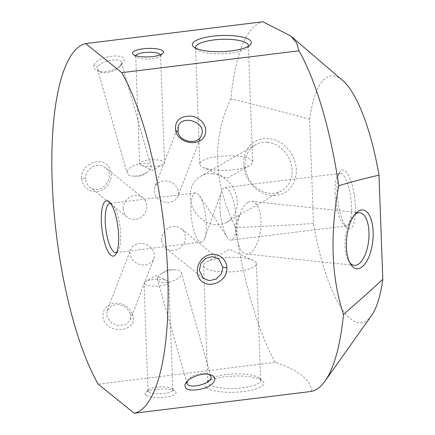 <?xml version="1.0" encoding="UTF-8"?>
<svg xmlns="http://www.w3.org/2000/svg" width="435" height="435" viewBox="0 0 435 435"><rect width="100%" height="100%" fill="white"/><g stroke="black" fill="none" stroke-linecap="round" stroke-linejoin="round"><path stroke-width="0.33" stroke-dasharray="2.17 1.63" d="M110.724 203.509A24.79 7.167 83 0 1 112.186 204.336A24.79 7.167 83 0 1 120.609 234.242A24.79 7.167 83 0 1 117.967 251.245A24.79 7.167 83 0 1 116.749 252.398M206.25 223.688A24.79 7.167 83 0 1 204.765 238.331A24.79 7.167 83 0 1 201.601 242.105A24.79 7.167 83 0 1 191.46 218.375A24.79 7.167 83 0 1 195.538 192.895A24.79 7.167 83 0 1 199.524 195.788A24.79 7.167 83 0 1 206.25 223.688M248.303 46.273A26.448 7.232 177.9 0 1 247.379 47.681A26.448 7.232 177.9 0 1 222.454 53.771A26.448 7.232 177.9 0 1 196.837 49.65A26.448 7.232 177.9 0 1 196.702 49.536A26.448 7.232 177.9 0 1 195.679 48.203M251.365 159.977A26.448 7.232 177.9 0 1 252.67 162.103A26.448 7.232 177.9 0 1 249.646 165.637A26.448 7.232 177.9 0 1 226.504 170.297A26.448 7.232 177.9 0 1 203.08 167.344A26.448 7.232 177.9 0 1 199.812 164.038A26.448 7.232 177.9 0 1 221.959 156.073A26.448 7.232 177.9 0 1 251.365 159.977M267.645 142.381A26.448 22.56 -119.8 0 0 255.432 144.85A26.448 22.56 -119.8 0 0 246.161 172.342A26.448 22.56 -119.8 0 0 269.51 193.222A26.448 22.56 -119.8 0 0 281.722 190.748A26.448 22.56 -119.8 0 0 290.999 163.261A26.448 22.56 -119.8 0 0 267.645 142.381M271.027 195.402A29.553 25.214 60.2 0 1 246.661 150.39A29.553 25.214 60.2 0 1 292.271 155.192A29.553 25.214 60.2 0 1 271.027 195.402M212.764 173.815A26.448 22.56 60.2 0 1 236.118 194.695A26.448 22.56 60.2 0 1 226.842 222.187A26.448 22.56 60.2 0 1 194.119 210.448A26.448 22.56 60.2 0 1 200.551 176.289A26.448 22.56 60.2 0 1 212.764 173.815M230.876 98.772C211.687 139.488 213.259 182.395 235.596 227.483C264.301 226.428 290.259 225.091 313.466 223.459L309.649 119.277C286.138 112.73 259.88 105.895 230.876 98.772A186.49 53.902 83 0 1 262.876 21.75M259.363 378.069A26.448 7.232 -2.1 0 0 233.747 373.948A26.448 7.232 -2.1 0 0 208.822 380.043A26.448 7.232 -2.1 0 0 207.805 382.137A26.448 7.232 -2.1 0 0 209.11 384.263A26.448 7.232 -2.1 0 0 238.516 388.167A26.448 7.232 -2.1 0 0 260.668 380.201A26.448 7.232 -2.1 0 0 259.499 378.184A26.448 7.232 -2.1 0 0 259.363 378.069M206.266 387.618A29.553 8.086 177.9 0 1 205.945 382.898A29.553 8.086 177.9 0 1 234.052 376.079A29.553 8.086 177.9 0 1 262.577 380.821A29.553 8.086 177.9 0 1 243.268 391.565A29.553 8.086 177.9 0 1 206.266 387.618M311.449 391.418C311.281 380.261 299.253 370.571 275.366 362.339L98.179 384.176M145.752 395.072A15.54 4.252 177.9 0 1 145.584 392.593A15.54 4.252 177.9 0 1 160.363 389.004A15.54 4.252 177.9 0 1 175.365 391.5A15.54 4.252 177.9 0 1 165.208 397.15A15.54 4.252 177.9 0 1 145.752 395.072M255.089 261.555A26.448 7.232 177.9 0 1 256.394 263.681A26.448 7.232 177.9 0 1 230.229 271.88A26.448 7.232 177.9 0 1 203.536 265.622A26.448 7.232 177.9 0 1 206.554 262.082A26.448 7.232 177.9 0 1 229.696 257.422A26.448 7.232 177.9 0 1 253.121 260.375A26.448 7.232 177.9 0 1 255.089 261.555M349.718 262.577A26.448 11.75 -84 0 1 348.805 261.277A26.448 11.75 -84 0 1 345.314 237.82A26.448 11.75 -84 0 1 353.611 215.602A26.448 11.75 -84 0 1 354.781 214.52M248.075 202.264A26.448 11.75 -84 0 1 251.773 201.383A26.448 11.75 -84 0 1 260.69 228.913A26.448 11.75 -84 0 1 246.237 253.986A26.448 11.75 -84 0 1 237.793 241.517A26.448 11.75 -84 0 1 240.919 211.823A26.448 11.75 -84 0 1 248.075 202.264M335.08 193.064A26.448 7.645 -97 0 0 344.069 224.977A26.448 7.645 -97 0 0 346.51 225.917A26.448 7.645 -97 0 0 351.469 206.272A26.448 7.645 -97 0 0 340.039 173.418A26.448 7.645 -97 0 0 337.903 174.93A26.448 7.645 -97 0 0 335.08 193.064M355.384 206.685A29.553 8.542 83 0 1 347.114 227.587A29.553 8.542 83 0 1 337.75 200.35A29.553 8.542 83 0 1 340.224 171.656A29.553 8.542 83 0 1 349.593 177.654A29.553 8.542 83 0 1 355.384 206.685M219.909 207.256A26.448 7.645 -97 0 0 227.086 237.026A26.448 7.645 -97 0 0 231.338 240.109A26.448 7.645 -97 0 0 235.688 212.927A26.448 7.645 -97 0 0 224.868 187.61A26.448 7.645 -97 0 0 221.491 191.634A26.448 7.645 -97 0 0 219.909 207.256M309.649 119.277A124.323 35.936 83 0 1 342.497 80.344M371.49 315.614A124.323 35.936 83 0 1 313.466 223.459M130.478 313.771L126.378 307.648L119.179 304.418L111.713 305.604L107.092 310.688L106.852 316.685L111.007 322.661L118.293 325.657L125.764 324.477L130.288 319.638L130.478 313.771L132.827 314.973C138.77 331.655 107.401 335.532 103.296 318.61C101.872 310.835 105.199 305.745 113.285 303.347C122.849 302.532 129.364 306.403 132.827 314.973M275.366 362.339A186.49 53.902 83 0 1 235.596 227.483M81.726 178.219C80.415 163.082 103.59 155.11 109.582 168.312C113.975 175.914 109.402 187.741 100.469 190.715C91.877 194.2 81.736 187.507 81.726 178.219L85.641 178.627C85.836 182.02 87.196 184.777 89.724 186.909C101.257 196.881 116.955 175.696 105.319 167.551C98.218 161.119 84.656 168.9 85.641 178.627M94.003 65.098C97.842 54.696 132.256 52.048 122.507 63.265C118.586 69.1 104.601 73.901 97.696 71.014C94.373 69.703 93.139 67.735 94.003 65.098L97.712 67.398L97.576 69.388L100.588 72.052C106.107 74.369 117.575 70.448 120.538 65.897L121.49 62.575C120.81 56.909 99.408 61.014 97.712 67.398M130.391 255.693A12.43 10.467 21.1 0 0 141.821 264.866A12.43 10.467 21.1 0 0 153.8 258.711A12.43 10.467 21.1 0 0 145.97 244.47A12.43 10.467 21.1 0 0 130.603 249.761A12.43 10.467 21.1 0 0 130.391 255.693M148.596 391.723A12.43 3.398 -2.1 0 0 162.418 393.555A12.43 3.398 -2.1 0 0 172.831 389.809A12.43 3.398 -2.1 0 0 172.282 388.863A12.43 3.398 -2.1 0 0 160.281 386.867A12.43 3.398 -2.1 0 0 148.46 389.738A12.43 3.398 -2.1 0 0 147.982 390.722A12.43 3.398 -2.1 0 0 148.596 391.723M144.654 284.169A12.43 3.398 -2.1 0 0 158.476 286.002A12.43 3.398 -2.1 0 0 168.889 282.255A12.43 3.398 -2.1 0 0 167.35 280.7A12.43 3.398 -2.1 0 0 156.339 279.313A12.43 3.398 -2.1 0 0 145.459 281.505A12.43 3.398 -2.1 0 0 144.039 283.169A12.43 3.398 -2.1 0 0 144.654 284.169M187.3 381.212L188.04 379.983C191.003 375.476 202.378 371.572 207.914 373.844L209.186 374.432M157.628 277.639A12.43 5.66 -15.9 0 1 161.847 273.338A12.43 5.66 -15.9 0 1 174.397 269.76A12.43 5.66 -15.9 0 1 181.4 272.778A12.43 5.66 -15.9 0 1 170.993 281.63A12.43 5.66 -15.9 0 1 157.486 279.591A12.43 5.66 -15.9 0 1 157.628 277.639M161.722 239.935A12.43 11.408 -51.1 0 1 168.459 228.076A12.43 11.408 -51.1 0 1 181.335 228.799A12.43 11.408 -51.1 0 1 182.417 245.634A12.43 11.408 -51.1 0 1 165.735 248.157A12.43 11.408 -51.1 0 1 161.722 239.935M154.528 193.135A12.43 10.467 -158.9 0 1 154.746 187.208A12.43 10.467 -158.9 0 1 170.112 181.912A12.43 10.467 -158.9 0 1 177.942 196.158A12.43 10.467 -158.9 0 1 165.958 202.308A12.43 10.467 -158.9 0 1 154.528 193.135M123.197 208.892A12.43 11.408 128.9 0 0 127.21 217.119A12.43 11.408 128.9 0 0 143.893 214.596A12.43 11.408 128.9 0 0 142.81 197.756A12.43 11.408 128.9 0 0 129.94 197.039A12.43 11.408 128.9 0 0 123.197 208.892M127.292 171.189A12.43 5.66 164.1 0 0 127.145 173.141A12.43 5.66 164.1 0 0 134.149 176.153A12.43 5.66 164.1 0 0 146.704 172.575A12.43 5.66 164.1 0 0 151.059 166.328A12.43 5.66 164.1 0 0 139.543 163.799A12.43 5.66 164.1 0 0 127.292 171.189M160.455 54.794A12.43 3.398 177.9 0 1 160.564 55.196A12.43 3.398 177.9 0 1 160.085 56.18A12.43 3.398 177.9 0 1 148.368 59.046A12.43 3.398 177.9 0 1 136.324 57.105A12.43 3.398 177.9 0 1 136.264 57.056A12.43 3.398 177.9 0 1 135.715 56.104A12.43 3.398 177.9 0 1 135.791 55.696M140.271 164.664A12.43 3.398 177.9 0 1 139.657 163.663A12.43 3.398 177.9 0 1 151.956 159.808A12.43 3.398 177.9 0 1 164.506 162.75A12.43 3.398 177.9 0 1 163.087 164.414A12.43 3.398 177.9 0 1 152.207 166.605A12.43 3.398 177.9 0 1 141.196 165.213A12.43 3.398 177.9 0 1 140.271 164.664M112.186 204.336L109.141 201.726M117.967 251.245L115.645 254.513M115.96 252.653L201.601 242.105M109.897 203.45L195.538 192.895M247.379 47.681L250.255 44.827M196.702 49.536L193.624 46.904M195.538 47.524L199.812 164.038M248.396 45.583L252.67 162.103M226.842 222.187L281.722 190.748M200.551 176.289L255.432 144.85M208.822 380.043L205.945 382.898M259.499 378.184L262.577 380.821M203.536 265.622L207.805 382.137M256.394 263.681L260.668 380.201M348.805 261.277L350.61 264.181M353.611 215.602L355.977 213.139M359.772 212.748L251.773 201.383M354.237 265.35L246.237 253.986M344.069 224.977L347.114 227.587M337.903 174.93L340.224 171.656M340.039 173.418L224.868 187.61M346.51 225.917L231.338 240.109M130.288 319.643L153.8 258.711M107.092 310.688L130.603 249.761M148.46 389.738L145.584 392.593M172.282 388.863L175.365 391.5M172.831 389.809L168.889 282.255M147.982 390.722L144.039 283.169M188.04 379.983L186.071 382.61M207.914 373.844L210.796 374.878M210.964 376.531L181.4 272.778M187.028 383.262L157.486 279.591M218.827 259.004L181.335 228.799M203.221 278.367L165.735 248.157M178.258 126.275L154.746 187.208M201.454 135.225L177.942 196.158M89.719 186.909L127.21 217.119M105.324 167.546L142.81 197.756M100.588 72.052L97.696 71.014M120.538 65.897L122.507 63.265M97.581 69.388L127.145 173.141M121.49 62.575L151.059 166.328M160.085 56.18L162.962 53.326M136.264 57.056L133.186 54.418M135.715 56.104L139.657 163.663M160.564 55.196L164.506 162.75M204.765 238.331L212.72 215.755L199.524 195.788M221.491 191.634L213.003 215.722L227.086 237.026M253.121 260.375L229.403 249.375L206.554 262.082M203.08 167.344L226.798 178.345L249.646 165.637M240.919 211.823L234.846 226.195L237.793 241.517M134.149 176.153L140.929 176.131L146.704 172.575M141.196 165.213L152.342 170.384L163.087 164.414M174.397 269.76L167.616 269.787L161.847 273.338M167.35 280.7L156.203 275.529L145.459 281.505"/><path stroke-width="0.65" d="M116.749 252.398A24.79 7.167 83 0 1 115.96 252.653A24.79 7.167 83 0 1 105.819 228.93A24.79 7.167 83 0 1 109.897 203.45A24.79 7.167 83 0 1 110.724 203.509M118.619 235.384A27.9 8.064 -97 0 0 109.141 201.726A27.9 8.064 -97 0 0 101.975 229.403A27.9 8.064 -97 0 0 115.645 254.513A27.9 8.064 -97 0 0 118.619 235.384M85.69 43.582L262.876 21.75L290.689 35.953L296.692 43.005L298.965 50.824L121.773 72.661L85.69 43.582A186.49 53.902 83 0 0 52.195 181.857A186.49 53.902 83 0 0 98.179 384.176L134.263 413.25L311.449 391.418A186.49 53.902 83 0 0 325.059 381.044A186.49 53.902 83 0 0 343.454 314.396C331.329 277.535 329.757 234.628 338.734 185.685C353.552 181.373 366.966 177.861 378.988 175.153L382.805 279.335C371.088 290.221 357.967 301.906 343.454 314.396M121.773 72.661A186.49 53.902 83 0 1 167.758 274.98A186.49 53.902 83 0 1 134.263 413.25M195.679 48.203A26.448 7.232 177.9 0 1 195.538 47.524A26.448 7.232 177.9 0 1 217.685 39.558A26.448 7.232 177.9 0 1 247.096 43.456A26.448 7.232 177.9 0 1 248.396 45.583A26.448 7.232 177.9 0 1 248.303 46.273M193.776 47.029A29.553 8.086 -2.1 0 0 222.405 51.634A29.553 8.086 -2.1 0 0 250.255 44.827A29.553 8.086 -2.1 0 0 221.562 35.491A29.553 8.086 -2.1 0 0 193.624 46.904A29.553 8.086 -2.1 0 0 193.776 47.029M133.262 54.484A15.54 4.252 -2.1 0 0 148.313 56.903A15.54 4.252 -2.1 0 0 162.962 53.326A15.54 4.252 -2.1 0 0 147.873 48.416A15.54 4.252 -2.1 0 0 133.186 54.418A15.54 4.252 -2.1 0 0 133.262 54.484M354.781 214.52A26.448 11.75 -84 0 1 356.069 213.628A26.448 11.75 -84 0 1 359.772 212.748A26.448 11.75 -84 0 1 368.978 236.2A26.448 11.75 -84 0 1 357.934 264.475A26.448 11.75 -84 0 1 354.237 265.35A26.448 11.75 -84 0 1 349.718 262.577M360.811 267.753A29.553 13.132 96 0 0 372.969 228.761A29.553 13.132 96 0 0 355.977 213.139A29.553 13.132 96 0 0 346.711 237.967A29.553 13.132 96 0 0 350.61 264.181A29.553 13.132 96 0 0 360.811 267.753M290.689 35.953L342.497 80.344A124.323 35.936 83 0 1 378.988 175.153M382.805 279.335A124.323 35.936 83 0 1 371.49 315.614L325.059 381.044M209.186 374.432L210.959 376.531C214.02 383.213 188.089 389.972 187.05 383.344L187.3 381.212M185.011 384.453C184.445 389.961 190.079 391.429 201.911 388.852C213.645 386.149 219.12 377.558 210.796 374.878C203.879 372.039 189.986 376.83 186.071 382.61L185.011 384.453L187.208 381.43M298.965 50.824A186.49 53.902 83 0 1 338.734 185.685M226.82 267.699C226.809 258.412 216.646 251.707 208.093 255.209C199.132 258.156 194.575 270.015 198.958 277.612C204.928 290.797 228.152 282.837 226.82 267.699L222.905 267.286L221.208 273.985L216.179 278.987L209.409 280.673L203.221 278.367L199.279 270.2L200.91 263.441L205.804 258.325L212.514 256.612L218.821 259.01L222.905 267.286M175.718 130.946C178.682 144.86 203.036 147.139 205.402 133.322C207.604 125.28 199.496 116.433 189.921 116.063C179.155 116.471 174.419 121.436 175.718 130.946L178.067 132.148L178.258 126.275C182.325 113.758 207.299 122.887 201.448 135.225C198.431 145.241 180.063 142.424 178.067 132.148M135.791 55.696A12.43 3.398 177.9 0 1 148.014 52.254A12.43 3.398 177.9 0 1 160.455 54.794"/></g></svg>
